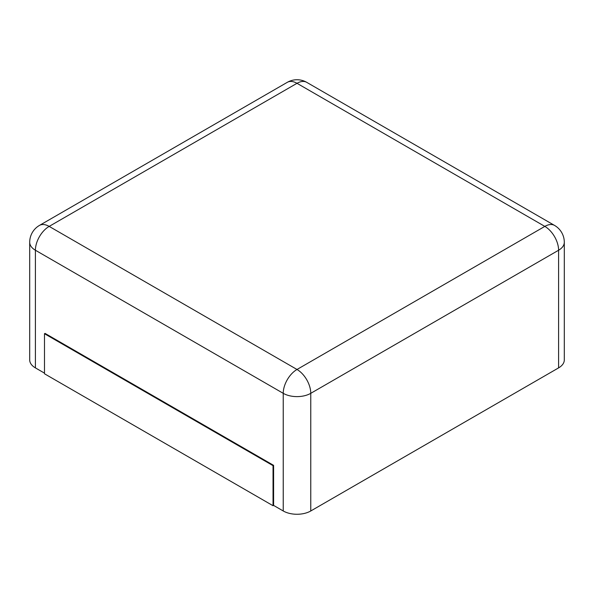 <?xml version="1.0" encoding="UTF-8"?>
<svg xmlns="http://www.w3.org/2000/svg" width="594" height="594" viewBox="0 0 594 594"><rect width="100%" height="100%" fill="white"/><g stroke="black" fill="none" stroke-linecap="round" stroke-linejoin="round"><path stroke-width="0.89" d="M564.3 242.293L564.3 359.942A19.468 11.241 180 0 1 558.598 367.886L310.766 510.974L310.766 393.325L558.598 250.237A19.468 11.241 0 0 0 564.3 242.293A19.468 19.468 0 0 0 554.566 225.43L306.734 82.343A19.468 19.468 0 0 0 287.266 82.343L39.434 225.43A19.468 19.468 0 0 0 29.7 242.293A19.468 11.241 0 0 0 35.402 250.237L283.234 393.325A19.468 11.241 0 0 0 310.766 393.325A19.468 11.241 60 0 0 297 369.475L544.832 226.396A19.468 11.241 -60 0 1 554.566 225.43M44.491 373.136L35.402 367.886A19.468 11.241 180 0 1 29.7 359.942L29.7 242.293M273.596 505.405L273.04 505.724L44.491 373.767L44.491 333.709L45.04 333.39L273.596 465.34L273.596 505.405L283.234 510.974A19.468 11.241 0 0 0 310.766 510.974M273.596 465.34L273.04 465.659L273.04 505.724M44.491 333.709L273.04 465.659M558.598 367.886L558.598 250.237A19.468 11.241 60 0 0 544.832 226.396L297 83.309A19.468 11.241 -60 0 1 306.734 82.343M287.266 82.343A19.468 11.241 -120 0 1 297 83.309L49.168 226.396L297 369.475A19.468 11.241 120 0 0 283.234 393.325L283.234 510.974M35.402 367.886L35.402 250.237A19.468 11.241 120 0 1 49.168 226.396A19.468 11.241 -120 0 0 39.434 225.43"/></g></svg>
